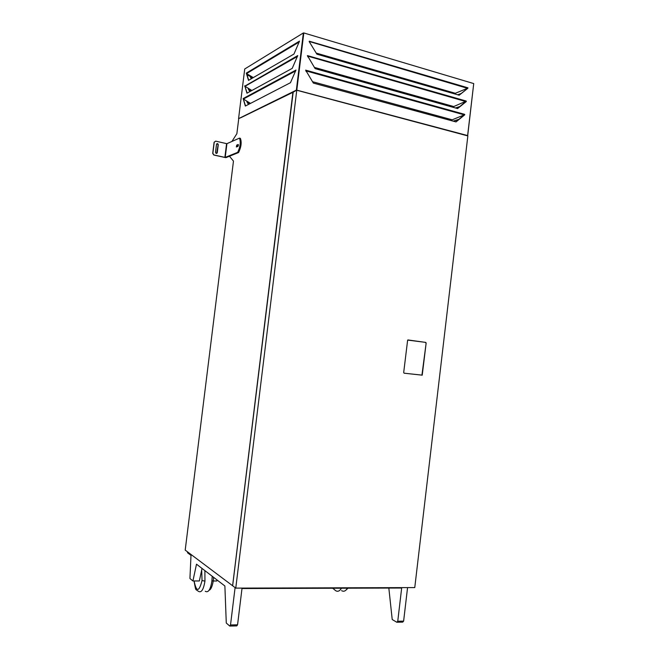 <?xml version="1.0" encoding="UTF-8"?>
<svg xmlns="http://www.w3.org/2000/svg" width="659" height="659" viewBox="0 0 659 659"><rect width="100%" height="100%" fill="white"/><g stroke="black" fill="none" stroke-linecap="round" stroke-linejoin="round"><path stroke-width="0.99" d="M215.674 141.141L214.241 142.187L212.849 153.349L213.953 154.964L224.876 157.377L226.581 143.637L215.674 141.141L214.109 142.245L212.717 153.415L213.813 155.022L225.856 157.682L238.599 152.534C241.243 146.932 241.828 142.196 240.362 138.332L239.464 138.126C240.922 141.99 240.337 146.726 237.701 152.336L225.221 157.394L226.927 143.654L239.464 138.126M216.506 144.337L215.509 152.303C215.864 153.555 216.432 153.736 217.239 152.863L218.269 144.741C217.907 143.473 217.33 143.291 216.531 144.197L216.506 144.337M216.918 143.695L218.269 144.741M216.704 153.415L218.129 144.799M238.154 144.502L236.738 145.104L236.359 146.973L237.915 146.413L238.303 144.535M238.599 152.534L237.701 152.336M235.765 588.116L232.643 585.769L293.164 92.211L296.632 90.209L467.849 135.919L414.766 587.589L235.765 588.116L296.739 90.448M194.1 580.966C196.382 592.342 199.034 592.194 202.041 580.521L201.695 570.027L199.347 580.966L192.922 580.966L196.497 564.186L224.884 585.991L226.276 623.043L229.752 626.05L236.787 625.893L237.561 624.798L241.993 588.536L401.669 588.026L397.748 621.248L403.621 621.116L407.567 587.606M201.695 570.027L202.033 568.437M187.609 551.921L187.51 552.744L190.995 555.38L189.932 578.495L192.922 580.966M292.901 92.342L232.619 585.645L292.901 92.342L241.351 117.459L293.469 91.774M426.151 343.034L425.73 342.383L407.641 340.102L403.687 372.549L404.115 373.192L422.221 375.177L426.151 343.034L421.933 375.111L404.082 373.183M229.472 156.224L233.467 161.101L185.204 550.108L232.413 585.604M229.752 626.05L230.518 624.954L237.561 624.798M238.731 118.686L236.869 133.695L231.927 141.446M235.09 587.614L230.518 624.954M403.621 621.116L402.69 622.112L396.825 622.253L392.22 619.534L388.835 588.067M396.825 622.253L397.748 621.248M407.921 339.929L425.409 342.367L425.829 343.009M238.566 118.645L296.352 90.135L303.362 32.95L244.728 68.981L238.566 118.645L241.351 117.459M246.293 73.116L299.507 41.113L293.98 54.038L248.525 80.365L246.293 73.116L246.565 73.577L299.277 41.97M249.95 76.477L251.334 76.419M250.099 76.633L252.438 78.1M252.685 77.96L250.198 76.386L252.166 76.914M467.956 87.82L467.742 88.281L467.956 87.82L309.458 41.262M309.475 41.163L309.137 41.517L316.888 54.17L459.175 95.217L467.906 88.224M467.618 135.565L296.805 90.143L303.815 32.95L473.73 83.578L467.618 135.565L296.674 90.209L303.362 32.95M247.067 75.283L249.819 76.016L251.293 78.759M461.209 93.512L457.634 94.772M437.337 101.931L435.821 102.466M415.228 109.723L413.473 110.341M459.101 95.201L467.742 88.281M248.723 80.25L246.499 73.528M451.341 105.86L449.809 106.379M428.877 113.447L427.09 114.048M247.487 101.544L246.977 101.857L249.885 103.71M247.998 101.857L250.14 103.57M246.828 101.7L248.476 104.435M249.53 89.047L248.212 89.006L249.885 91.593M458.886 119.51L453.408 121.215M440.5 102.82L438.976 103.348M418.308 110.564L416.546 111.182M440.962 102.944L439.438 103.479M418.762 110.687L416.99 111.305M309.392 41.583L309.689 42.415M316.229 53.091L455.336 93.29L467.429 88.29L309.285 41.501M467.429 88.29L467.709 87.845M243.138 98.57L295.965 70.052L290.462 82.713L245.346 106.058L243.138 98.57L243.402 99.039L295.734 70.875M245.543 105.951L243.344 99.023M244.662 86.222L297.736 55.578L292.225 68.363L246.936 93.207L244.926 86.255M247.133 93.1L244.917 86.288M244.711 85.843L244.983 86.304L297.506 56.419M251.903 90.481L244.983 86.304M250.502 103.389L243.402 99.039M253.311 77.597L246.565 73.577M217.033 579.961L216.811 580.983L213.277 580.983M237.685 145.606L237.067 146.677L237.586 144.832L238.303 145.746M296.83 88.981L302.868 39.351M466.16 101.033L307.415 55.595L315.126 68.627L457.601 108.57L466.35 101.502L466.16 101.033M464.595 114.328L305.636 70.126L313.354 83.092L456.028 121.923L464.784 114.79L464.595 114.328M457.527 108.546L466.152 101.14M455.946 121.907L464.661 114.444L464.298 114.864L305.883 70.867L306.18 71.526M307.646 56.246L307.934 56.962M314.359 67.391L453.771 106.544L466.152 101.132M465.864 101.568L307.547 56.073M312.49 81.691L452.206 119.814L464.298 114.864M467.668 135.869L473.714 83.693M448.993 118.933L447.164 119.51M459.817 106.692L455.74 108.043M434.676 115.028L432.872 115.622M438.359 116.033L436.546 116.627M437.881 115.902L436.077 116.495M303.642 33.032L302.909 39.351L303.651 33.024M250.058 89.369L248.542 89.245L251.153 90.893M248.492 88.907L251.408 90.753M237.158 145.202L236.738 145.104M250.058 76.172L251.614 76.584M459.191 119.254L453.145 121.141M460.674 93.94L458.005 94.88M437.7 102.03L436.184 102.565M415.582 109.822L413.819 110.44M461.012 93.669L457.766 94.814M437.469 101.964L435.961 102.499M415.359 109.756L413.605 110.374M332.729 588.248L335.637 590.662C337.762 591.955 339.698 591.139 341.453 588.215M347.45 588.199C345.678 591.107 343.726 591.922 341.584 590.629M194.018 580.966C196.118 591.7 194.924 588.578 198.359 591.28C201.333 593.1 203.532 589.714 204.949 581.131L202.041 580.521M204.949 581.131L204.891 570.636M212.206 576.254L211.901 581.139C210.485 589.69 208.26 593.059 205.246 591.255M213.574 577.309L213.327 580.604L211.901 581.139M460.139 106.437L455.493 107.977M434.429 114.963L432.634 115.556M458.985 119.436L453.326 121.19M460.781 93.85L457.923 94.863M437.625 102.013L436.11 102.54M415.508 109.798L413.753 110.415M347.993 588.199L346.23 589.871M459.924 106.61L455.666 108.027M434.594 115.004L432.798 115.605M237.594 144.84L238.41 145.021M213.285 580.9C212.239 586.551 210.855 589.648 209.125 590.209"/></g></svg>

